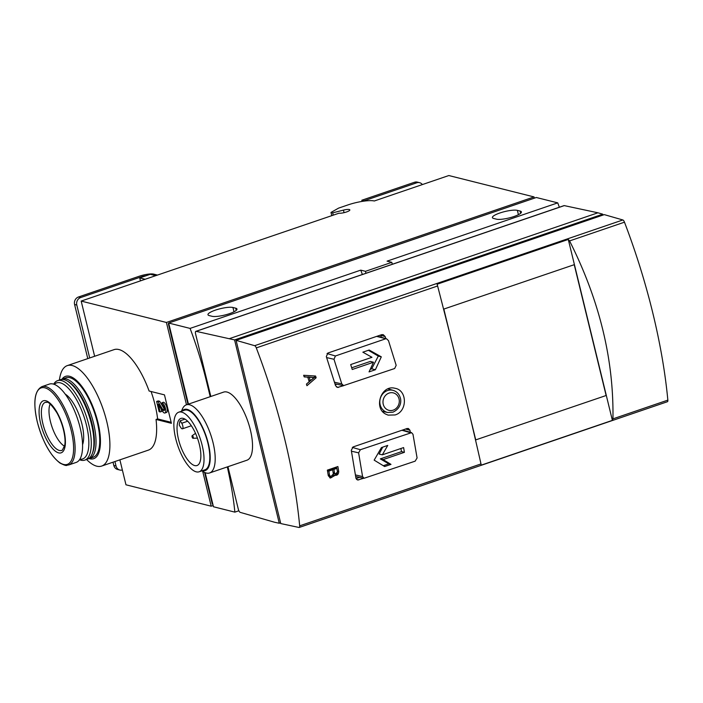 <?xml version="1.0" encoding="UTF-8"?>
<svg xmlns="http://www.w3.org/2000/svg" width="703" height="703" viewBox="0 0 703 703"><rect width="100%" height="100%" fill="white"/><g stroke="black" fill="none" stroke-linecap="round" stroke-linejoin="round"><path stroke-width="1.05" d="M119.888 459.85L125.969 484.798L211.19 506.186L202.701 471.344M186.471 404.787L166.409 322.466L81.179 301.077L94.633 356.272M59.439 380.015A53.094 19.807 71.1 0 1 67.321 365.604L114.071 349.637A53.094 19.807 71.1 0 1 149.106 391.017L164.467 394.866L171.4 423.311L156.04 419.454A53.094 19.807 71.1 0 1 148.386 450.122L101.627 466.08A53.094 19.807 71.1 0 1 86.574 459.498M306.939 385.71L316.13 377.775A287.949 107.418 -108.9 0 0 315.585 376.035L303.661 375.279A287.949 107.418 71.1 0 1 304.188 376.905L307.756 377.133A287.949 107.418 71.1 0 1 309.197 381.711L306.438 384.093A287.949 107.418 71.1 0 1 306.939 385.71M437.609 285.989C454.147 349.76 468.602 409.076 480.993 463.927L481.23 465.149L612.383 420.368L612.946 418.865C613.877 359.47 599.422 300.155 569.571 240.927L568.279 239.442L437.125 284.223L437.609 285.989L256.296 347.897A287.949 107.418 71.1 0 1 299.671 525.835A2.997 1.116 71.1 0 1 299.232 527.452A2.997 1.116 71.1 0 1 298.977 527.461L280.761 523.568L236.094 340.349L604.272 214.626L622.84 219.969A2.997 1.116 71.1 0 1 624.475 222.183A287.949 107.418 71.1 0 1 667.85 400.121A2.997 1.116 71.1 0 1 667.402 401.729L299.232 527.452M343.767 385.639L337.449 387.441L335.516 385.596L326.324 356.632L327.862 353.047L381.747 334.646L383.214 334.654L385.147 336.552L385.833 338.626M363.838 478.233L357.59 480.017L355.955 478.189L351.28 450.263L353.17 446.906L407.055 428.514L408.399 428.496L409.946 430.236L410.341 432.275M385.683 414.102L388.109 415.13L395.086 414.946C407.538 411.563 407.494 390.06 394.849 388.258C381.254 384.515 373.328 407.907 385.683 414.102M329.909 477.891A3.603 3.243 -75.9 0 0 333.354 474.929L334.523 475.219C337.141 475.72 338.547 474.481 338.732 471.502A287.949 107.418 -108.9 0 0 337.879 466.537L327.352 470.131A287.949 107.418 71.1 0 1 328.301 475.711L330.34 478.049L335.023 475.404M385.358 338.908L335.428 355.964L333.987 359.286L341.799 383.9L343.609 385.613L394.664 368.513L396.167 365.332L388.495 340.674L386.712 338.916L376.623 336.394M377.37 336.139A2.997 2.707 -75.9 0 1 377.529 336.183L386.72 338.89M417.09 457.961L415.157 461.159L364.101 478.268L362.581 476.572L358.609 452.837L360.375 449.718L411.554 432.661L412.977 434.269L417.09 457.961M236.094 340.349L254.662 345.691A2.997 1.116 71.1 0 1 256.296 347.897M362.361 274.495A173.966 64.904 -108.9 0 0 360.744 270.137L190.082 328.406A173.966 64.904 71.1 0 1 206.497 381.386L210.223 396.685M238.871 510.765L234.872 512.135A173.966 64.904 71.1 0 0 227.306 466.915M559.351 207.227A173.966 64.904 -108.9 0 0 557.734 202.868L536.319 197.499L168.667 323.037L190.082 328.406M205.144 472.644L213.457 506.758L234.872 512.135M188.439 404.12L168.667 323.037M140.451 280.84L139.739 277.905L150.266 274.311L155.627 275.655M534.359 198.167L534.052 196.928L448.83 175.539L374.295 200.988A20.396 4.446 -13.7 0 0 347.844 204.96L338.626 208.106L330.99 212.429L332.686 212.851L343.451 210.118A6.002 1.309 -13.7 0 1 349.839 209.907A6.002 1.309 -13.7 0 1 345.753 212.209A6.002 1.309 -13.7 0 1 339.039 213.185L81.179 301.077M330.99 212.429L331.746 215.522M332.686 212.851L333.213 215.021M534.052 196.928L166.409 322.466M213.158 505.519L211.19 506.186M139.739 277.905L145.09 279.249M212.833 504.192L212.297 504.051L204.582 472.407M168.834 323.705L168.307 323.573L168.764 323.415M187.973 404.278L168.307 323.573M496.432 219.16A13.498 2.944 -13.7 0 0 511.52 217.297A13.498 2.944 -13.7 0 0 521.398 211.919A13.498 2.944 -13.7 0 0 520.132 211.067L517.373 210.373A13.498 2.944 -13.7 0 0 502.276 212.236A13.498 2.944 -13.7 0 0 492.408 217.614A13.498 2.944 -13.7 0 0 493.664 218.466L496.432 219.16M212.007 316.28A13.498 2.944 -13.7 0 0 227.095 314.417A13.498 2.944 -13.7 0 0 236.973 309.039A13.498 2.944 -13.7 0 0 235.707 308.186L232.939 307.492A13.498 2.944 -13.7 0 0 217.851 309.355A13.498 2.944 -13.7 0 0 207.974 314.733A13.498 2.944 -13.7 0 0 209.239 315.585L212.007 316.28M365.947 273.274L365.472 271.323L360.744 270.137M365.472 271.323L391.808 262.333L387.081 261.147L557.734 202.868M391.808 262.333L392.283 264.275M280.576 522.804L279.267 523.252L274.539 522.241L240.25 512.373A2.997 1.116 71.1 0 1 238.317 509.227L227.948 466.695M210.83 396.474L195.575 333.872A2.997 1.116 71.1 0 1 195.856 331.35A2.997 1.116 71.1 0 1 196.111 331.333L234.574 339.909L602.743 214.187L597.928 212.798L229.749 338.521M195.856 331.35L564.034 205.627A2.997 1.116 71.1 0 1 564.289 205.619L597.928 212.798M602.963 215.074L602.743 214.187M186.339 404.84L223.668 392.089A35.994 13.427 71.1 0 1 250.382 429.937A35.994 13.427 71.1 0 1 246.929 460.219L209.599 472.961A35.994 13.427 -108.9 0 0 213.053 442.688A35.994 13.427 -108.9 0 0 186.339 404.84A35.994 13.427 -108.9 0 0 182.218 409.454L181.515 411.237M279.267 523.252L234.574 339.909M201.866 470.852L203.51 471.827A35.994 13.427 -108.9 0 0 209.599 472.961M202.367 470.676A32.312 12.056 -108.9 0 0 208.281 443.4A32.312 12.056 -108.9 0 0 182.015 411.07M199.125 471.783L204.916 469.806A31.494 11.749 -108.9 0 0 207.939 443.312A31.494 11.749 -108.9 0 0 184.564 410.201L178.773 412.178A31.494 11.749 -108.9 0 0 177.824 445.781A31.494 11.749 -108.9 0 0 199.125 471.783A31.494 11.749 -108.9 0 0 202.148 445.289A31.494 11.749 -108.9 0 0 178.773 412.178M178.509 439.357A24.895 9.288 71.1 0 1 178.096 421.484A24.895 9.288 71.1 0 1 180.899 418.417A24.895 9.288 71.1 0 1 197.736 438.98A24.895 9.288 71.1 0 1 196.989 465.535A24.895 9.288 71.1 0 1 178.509 439.357M179.247 425.06A24.895 9.288 71.1 0 1 180.205 420.763L181.743 423.25A3.603 1.344 71.1 0 1 182.938 426.686A3.603 1.344 71.1 0 1 182.429 428.804A3.603 1.344 71.1 0 1 180.785 427.547L179.247 425.06M184.994 419.129L180.205 420.763M568.279 239.442L612.383 420.368M443.628 309.135L574.237 264.688L443.628 309.135L444.568 313.011M574.237 264.688L606.127 395.508L475.518 439.964M443.874 309.197L451.098 338.837M470.043 416.554L475.764 440.025M336.904 384.233L335.278 384.787M380.683 335.006A2.997 2.707 -75.9 0 1 380.798 335.357L381.263 337.282M359.602 477.346L356.043 478.567M403.777 429.63L403.961 430.394M387.748 445.421L382.327 454.841L403.601 447.583A287.949 107.418 71.1 0 1 404.41 452.319L383.135 459.586L390.982 464.384L384.655 466.546L374.163 460.14L381.421 447.583L387.748 445.421M362.853 352.185L369.18 350.024L381.307 356.843L375.376 369.734L369.04 371.896L373.513 362.23L352.229 369.497A287.949 107.418 -108.9 0 0 350.683 364.567L371.966 357.3L362.853 352.185M382.327 454.841L379.137 454.041L382.713 447.143M383.293 465.72L388.794 463.839L380.314 458.874L401.589 451.616L400.833 448.523M401.589 451.616L404.41 452.319M380.314 458.874L383.135 459.586M388.794 463.839L390.982 464.384M351.702 367.783L370.323 361.43L373.513 362.23M370.253 369.312L371.702 368.811L378.302 356.087L368.39 350.287M378.302 356.087L381.307 356.843M371.702 368.811L375.376 369.734M314.179 375.947L314.522 377.37L316.13 377.775M314.522 377.37L307.062 383.557M304.109 376.659L307.756 377.133M308.766 380.323L310.339 380.718L314.03 377.529L309.25 377.23A287.949 107.418 71.1 0 1 310.339 380.718M308.406 379.181L307.844 376.878L314.03 377.529M307.844 376.878L309.25 377.23M337.229 470.492L337.387 471.168A3.12 2.812 -75.9 0 1 337.484 472.038M337.387 472.741A3.12 2.812 -75.9 0 1 334.461 475.202M332.484 469.762L332.291 468.963L335.243 467.961L336.86 468.365L333.916 469.376A287.949 107.418 71.1 0 1 334.523 472.943L335.48 474.015L337.466 471.933A287.949 107.418 -108.9 0 0 336.86 468.365M332.291 468.963L333.916 469.376M335.48 474.042L334.241 473.734A1.678 1.511 -75.9 0 1 333.178 472.609L333.011 471.933M327.431 470.623L331.025 469.402L332.651 469.806L328.855 471.098A287.949 107.418 71.1 0 1 329.566 475.281L330.805 476.66L333.354 473.989A287.949 107.418 -108.9 0 0 332.651 469.806M327.457 470.746L328.855 471.098M330.797 476.696L329.645 476.406A2.162 1.951 -75.9 0 1 328.275 474.956L327.958 473.664M336.386 467.047L336.702 468.321M62.031 379.145A43.489 16.222 71.1 0 1 94.967 412.257A43.489 16.222 71.1 0 1 89.167 458.602M61.337 379.488A41.995 15.668 71.1 0 1 62.356 379.022L66.038 377.766A41.995 15.668 71.1 0 1 94.439 412.441A41.995 15.668 71.1 0 1 93.183 457.24L89.492 458.505A41.995 15.668 71.1 0 1 88.402 458.76M67.321 365.604A53.094 19.807 71.1 0 1 103.218 409.445A53.094 19.807 71.1 0 1 101.627 466.08M151.057 391.501A53.094 19.807 71.1 0 1 157.621 418.918L156.04 419.454M64.527 446.194A23.999 8.954 71.1 0 1 50.423 421.51A23.999 8.954 71.1 0 1 50.124 404.032M62.356 379.022A41.995 15.668 71.1 0 1 90.749 413.698A41.995 15.668 71.1 0 1 89.492 458.505M53.692 384.154A41.995 15.668 71.1 0 1 57.611 380.639L60.247 379.743A41.995 15.668 71.1 0 1 67.356 381.061L68.595 381.799A40.792 15.22 71.1 0 1 89.272 414.208A40.792 15.22 71.1 0 1 92.726 452.495L92.198 453.83A41.995 15.668 71.1 0 1 87.383 459.217L84.755 460.122A41.995 15.668 71.1 0 1 79.501 459.736M67.356 381.061A41.995 15.668 71.1 0 1 88.64 414.419A41.995 15.668 71.1 0 1 92.198 453.83M57.611 380.639A41.995 15.668 71.1 0 1 86.003 415.324A41.995 15.668 71.1 0 1 84.755 460.122M54.289 384.356A40.194 14.991 71.1 0 1 83.789 416.079A40.194 14.991 71.1 0 1 79.852 459.208M65.265 394.137A29.394 10.967 71.1 0 1 79.984 417.38A29.394 10.967 71.1 0 1 82.55 444.762M49.377 384.084A41.389 15.44 71.1 0 1 77.365 418.267A41.389 15.44 71.1 0 1 76.126 462.433L68.657 464.982A41.389 15.44 71.1 0 0 69.896 420.825A41.389 15.44 71.1 0 0 41.908 386.641L49.377 384.084M171.154 422.31L157.621 418.918M162.49 405.165L161.91 402.775A5.396 2.012 71.1 0 1 165.258 407.845A5.396 2.012 71.1 0 1 164.897 413.004A5.396 2.012 71.1 0 1 162.375 411.009L158.298 404.225L160.179 411.949L159.124 411.686L156.628 401.448L158.087 401.817L162.744 409.559A2.882 1.072 71.1 0 0 164.089 410.614A2.882 1.072 71.1 0 0 164.274 407.872A2.882 1.072 71.1 0 0 162.49 405.165M164.897 413.004L166.479 412.459A5.396 2.012 71.1 0 0 166.839 407.309A5.396 2.012 71.1 0 0 163.491 402.23L161.91 402.775M164.528 409.339A2.882 1.072 71.1 0 1 164.326 409.014L162.744 409.559M156.628 401.448L158.21 400.912L159.669 401.272L164.326 409.014M159.669 401.272L158.087 401.817M161.172 409.005L161.76 411.413L160.179 411.949M193.255 437.134A1.388 0.518 -108.9 0 0 192.165 435.693A1.388 0.518 -108.9 0 0 192.174 437.152A1.388 0.518 -108.9 0 0 193.061 438.312A1.388 0.518 -108.9 0 0 193.255 437.134M157.393 275.058L153.658 274.117A11.274 2.461 -13.7 0 0 139.036 276.314L78.464 297A6.002 5.413 104.1 0 0 74.58 304.487L87.778 358.618M113.025 462.196L113.816 465.456A6.002 5.413 104.1 0 0 117.629 469.472L119.835 470.026A6.002 5.413 -75.9 0 1 116.03 466.01L113.816 465.456M89.694 357.959L76.794 305.04A6.002 5.413 -75.9 0 1 80.669 297.554L141.241 276.868L141.365 277.351M114.941 461.537L116.03 466.01M122.357 469.999A6.002 5.413 -75.9 0 1 119.835 470.026M419.568 182.675L417.354 182.121A6.002 5.413 104.1 0 0 414.506 182.253L361.834 200.232L364.049 200.794L416.721 182.806A6.002 5.413 -75.9 0 1 419.568 182.675A6.002 5.413 -75.9 0 1 422.38 184.573M146.136 275.725A6.002 1.309 -13.7 0 0 141.241 276.868M361.834 200.232L362.115 201.401M480.993 463.927L299.671 525.835M341.799 383.9L334.514 382.221M333.987 359.286L326.649 357.59M335.428 355.964L327.044 353.547M362.581 476.572L355.481 474.938M358.609 452.837L351.456 451.194M360.375 449.718L352.326 447.407M410.306 432.67L401.931 430.262M624.475 222.183L569.571 240.927M622.84 219.969L254.662 345.691M667.85 400.121L612.946 418.865M207.104 381.184L206.497 381.386M343.451 210.118L344.066 212.657M520.132 211.067L520.668 213.255M517.373 210.373L518.419 214.687M235.707 308.186L236.243 310.375M232.939 307.492L233.994 311.807M564.289 205.619L196.111 331.333M338.661 387.388L336.377 386.896M385.147 336.552L380.798 335.357M358.802 479.956L356.614 479.481M409.946 430.236L405.534 429.032M388.065 388.873L393.293 390.411A11.397 10.273 104.1 0 0 380.191 398.856A11.397 10.273 104.1 0 0 387.748 412.494L382.537 411.413M393.223 410.139A8.998 8.111 104.1 0 0 396.94 395.007A8.998 8.111 104.1 0 0 383.267 399.682A8.998 8.111 104.1 0 0 393.223 410.139M337.387 471.168L338.732 471.502M333.178 472.609L334.523 472.943M328.275 474.956L329.566 475.281M37.312 421.914A40.405 15.071 71.1 0 1 54.623 395.112A40.405 15.071 71.1 0 1 70.801 461.467A40.405 15.071 71.1 0 1 37.312 421.914M40.73 423.962A27.479 10.246 71.1 0 1 52.505 405.728A27.479 10.246 71.1 0 1 63.498 450.851A27.479 10.246 71.1 0 1 40.73 423.962M42.883 423.742A25.387 9.473 71.1 0 1 45.976 402.221C46.495 403.548 46.996 397.836 56.846 412.714C63.815 425.218 66.064 440.025 64.676 445.412L62.347 450.157A25.387 9.473 71.1 0 1 42.883 423.742M181.743 423.25L187.675 421.229M76.794 305.04L74.58 304.487M416.721 182.806L414.506 182.253M80.669 297.554L78.464 297M343.6 385.631L334.997 383.838M364.101 478.286L355.718 476.537M411.563 432.635L402.661 430.008M393.293 390.411C396.835 391.571 399.163 394.04 400.297 397.81C401.378 400.965 401.237 408.215 392.995 412.16L387.748 412.494M41.908 386.641C34.456 390.666 32.918 402.415 37.277 421.87C42.575 441.554 50.133 455.28 59.966 463.049C68.059 467.152 66.1 464.815 68.657 464.982M193.061 438.312L197.429 438.11M192.165 435.693L195.522 433.347M182.429 428.804L191.365 425.754"/></g></svg>

